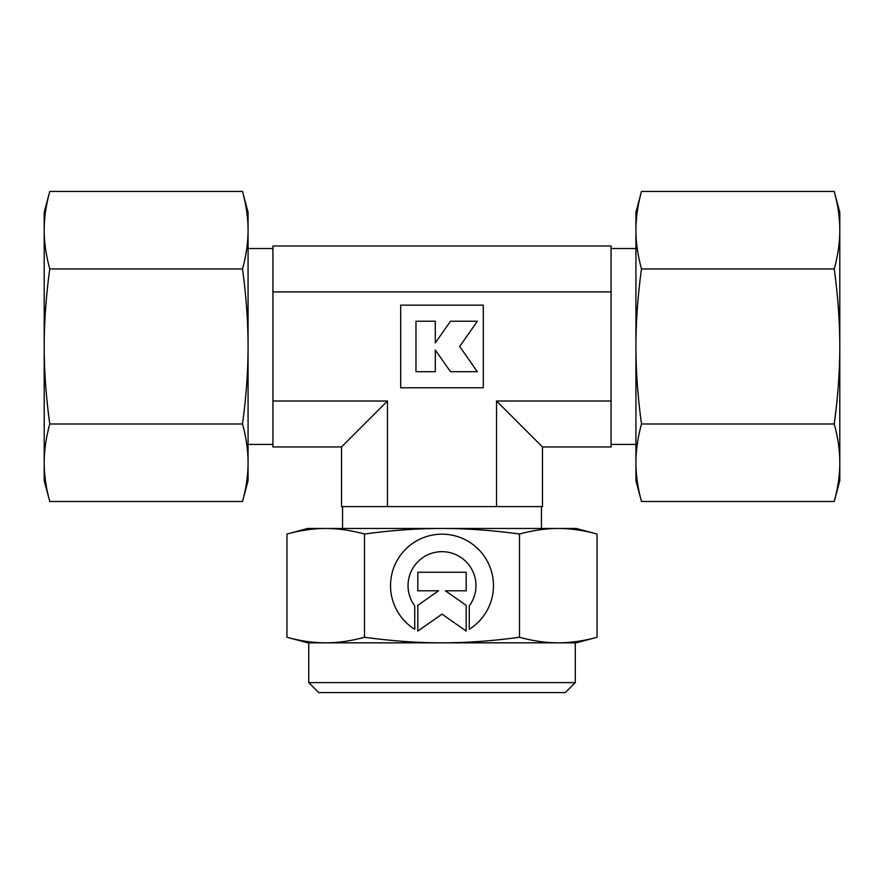 <?xml version="1.0" encoding="UTF-8"?>
<svg xmlns="http://www.w3.org/2000/svg" width="884" height="884" viewBox="0 0 884 884"><rect width="100%" height="100%" fill="white"/><g stroke="black" fill="none" stroke-linecap="round" stroke-linejoin="round"><path stroke-width="1.33" d="M541.45 528.466L541.45 506.587M342.55 506.587L342.55 528.466M272.935 248.514L248.072 248.514M248.072 444.431L272.935 444.431M635.928 248.514L611.065 248.514M611.065 444.431L635.928 444.431M325.732 642.834L308.737 642.834L308.737 682.614L318.682 692.559L565.318 692.559L575.263 682.614L575.263 642.834L558.268 642.834C545.936 642.823 533.019 640.966 519.516 637.265C492.498 640.966 466.664 642.823 442 642.834C417.336 642.823 391.502 640.966 364.484 637.265C350.981 640.966 338.064 642.823 325.732 642.834C313.4 642.823 300.483 640.966 286.969 637.265L307.743 642.834L576.257 642.834L597.031 637.265C583.517 640.966 570.6 642.823 558.268 642.834M286.969 534.024C300.483 530.334 313.4 528.477 325.732 528.466L307.743 528.466L286.969 534.024L286.969 637.265M597.031 534.024L576.257 528.466L558.268 528.466C570.6 528.477 583.517 530.334 597.031 534.024L597.031 637.265M414.729 629.286A51.46 51.46 0 0 1 414.729 542.002A51.46 51.46 0 0 1 485.647 558.368A51.46 51.46 0 0 1 469.271 629.286L469.271 605.894A33.968 33.968 0 0 0 421.756 558.368A33.968 33.968 0 0 0 414.729 605.894L414.729 629.286M417.812 605.341L438.586 590.799L417.812 590.799L417.812 572.268L466.188 572.268L466.188 590.799L445.414 590.799L466.188 605.341L466.188 631.077L442 614.137L417.812 631.077L417.812 605.341M435.315 342.915L435.315 321.235L415.977 321.235L415.977 371.711L435.315 371.711L435.315 350.031L450.497 371.711L477.349 371.711L459.669 346.473L477.349 321.235L450.497 321.235L435.315 342.915M483.305 305.157L483.305 387.778L400.695 387.778L400.695 305.157L483.305 305.157M611.065 401.016L496.543 401.016L496.543 506.587L542.478 506.587L542.478 446.95L611.065 446.95L611.065 291.919L272.935 291.919L272.935 446.95L341.522 446.95L387.457 401.016L272.935 401.016M387.457 401.016L387.457 506.587L496.543 506.587M519.516 534.024C533.019 530.334 545.936 528.477 558.268 528.466L325.732 528.466C338.064 528.477 350.981 530.334 364.484 534.024C391.502 530.334 417.336 528.477 442 528.466C466.664 528.477 492.498 530.334 519.516 534.024L519.516 637.265M364.484 534.024L364.484 637.265M308.737 682.614L575.263 682.614M611.065 291.919L611.065 245.995L272.935 245.995L272.935 291.919M496.543 401.016L542.478 446.95M341.522 446.95L341.522 506.587L387.457 506.587M834.231 268.957C837.933 295.974 839.789 321.809 839.8 346.473L839.8 212.215L834.231 191.441C837.933 204.955 839.789 217.873 839.8 230.205C839.789 242.525 837.933 255.454 834.231 268.957L641.497 268.957C637.795 255.454 635.939 242.525 635.928 230.205C635.939 217.873 637.795 204.955 641.497 191.441L635.928 212.215L635.928 346.473C635.939 321.809 637.795 295.974 641.497 268.957M834.231 501.493L839.8 480.73L839.8 462.741C839.789 475.073 837.933 487.99 834.231 501.493L641.497 501.493C637.795 487.99 635.939 475.073 635.928 462.741C635.939 450.409 637.795 437.492 641.497 423.988C637.795 396.971 635.939 371.136 635.928 346.473L635.928 480.73L641.497 501.493M834.231 423.988C837.933 437.492 839.789 450.409 839.8 462.741L839.8 346.473C839.789 371.136 837.933 396.971 834.231 423.988L641.497 423.988M834.231 191.441L641.497 191.441M49.769 423.988C46.067 396.971 44.211 371.136 44.2 346.473L44.2 480.73L49.769 501.493C46.067 487.99 44.211 475.073 44.2 462.741C44.211 450.409 46.067 437.492 49.769 423.988L242.503 423.988C246.205 437.492 248.061 450.409 248.072 462.741C248.061 475.073 246.205 487.99 242.503 501.493L248.072 480.73L248.072 346.473C248.061 371.136 246.205 396.971 242.503 423.988M49.769 191.441L44.2 212.215L44.2 230.205C44.211 217.873 46.067 204.955 49.769 191.441L242.503 191.441C246.205 204.955 248.061 217.873 248.072 230.205C248.061 242.525 246.205 255.454 242.503 268.957C246.205 295.974 248.061 321.809 248.072 346.473L248.072 212.215L242.503 191.441M49.769 268.957C46.067 255.454 44.211 242.525 44.2 230.205L44.2 346.473C44.211 321.809 46.067 295.974 49.769 268.957L242.503 268.957M49.769 501.493L242.503 501.493"/></g></svg>
